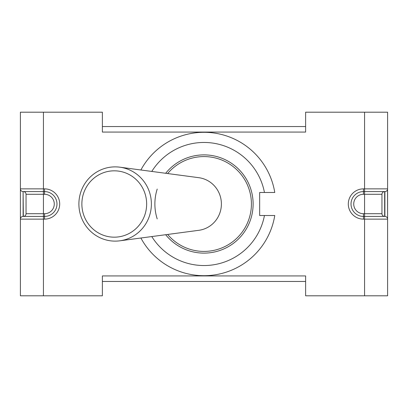 <?xml version="1.0" encoding="UTF-8"?>
<svg xmlns="http://www.w3.org/2000/svg" width="408" height="408" viewBox="0 0 408 408"><rect width="100%" height="100%" fill="white"/><g stroke="black" fill="none" stroke-linecap="round" stroke-linejoin="round"><path stroke-width="0.61" d="M115.138 166.877A37.123 36.246 -90 0 0 78.968 206.397A37.123 36.246 -90 0 0 119.804 240.817A37.123 36.246 -90 0 0 151.383 204A37.123 36.246 -90 0 0 119.804 167.183A37.123 36.246 -90 0 0 115.138 166.877M119.804 240.817L198.829 230.306A26.53 25.898 -90 0 0 221.391 204A26.53 25.898 -90 0 0 198.829 177.694L119.804 167.183M114.26 170.825A33.175 32.39 90 0 1 142.31 220.59A33.175 32.39 90 0 1 86.21 220.59A33.175 32.39 90 0 1 114.26 170.825M165.674 173.283A49.118 49.118 0 0 1 237.436 168.019A49.118 49.118 0 0 1 237.436 239.981A49.118 49.118 0 0 1 165.674 234.717M157.208 218.928A49.118 49.118 0 0 1 157.208 189.072M305.623 112.2L305.623 132.075L102.377 132.075L102.377 112.2L20.4 112.2L20.4 188.868A2.708 2.708 0 0 0 23.108 191.582L44.564 191.582A12.419 12.419 0 0 1 56.982 204A12.419 12.419 0 0 1 44.564 216.419L23.108 216.419A2.708 2.708 0 0 0 20.4 219.132L44.564 219.132A15.132 15.132 0 0 0 59.696 204A15.132 15.132 0 0 0 44.564 188.868L43.437 188.868L43.437 191.582L23.338 191.582A2.708 2.708 0 0 1 26.046 194.29L26.046 213.71A2.708 2.708 0 0 1 23.338 216.419L23.108 191.582A2.708 2.708 0 0 1 20.4 188.868L20.4 295.8L102.377 295.8L102.377 275.925L305.623 275.925L305.623 295.8L387.6 295.8L387.6 219.132A2.708 2.708 0 0 0 384.892 216.419L363.436 216.419A12.419 12.419 0 0 1 351.018 204A12.419 12.419 0 0 1 363.436 191.582L384.892 191.582A2.708 2.708 0 0 0 387.6 188.868L363.436 188.868A15.132 15.132 0 0 0 348.305 204A15.132 15.132 0 0 0 363.436 219.132L387.6 219.132L387.6 112.2L305.623 112.2M151.781 171.436A61.537 61.537 0 0 1 264.45 192.484L274.768 192.484A71.701 71.701 0 0 0 140.882 169.988M140.882 238.012A71.701 71.701 0 0 0 274.768 215.516L264.45 215.516A61.537 61.537 0 0 1 151.781 236.564M387.6 218.678L387.539 189.434M384.892 216.419L384.892 191.582L373.147 191.582M364.563 295.8L364.563 216.419L384.662 216.419A2.708 2.708 0 0 1 381.954 213.71L363.436 213.71A9.71 9.71 0 0 1 353.726 204A9.71 9.71 0 0 1 363.436 194.29L363.436 188.868M363.436 194.29L381.954 194.29A2.708 2.708 0 0 1 384.662 191.582L384.662 216.419M381.954 194.29L381.954 213.71M274.768 192.484L259.666 192.484L259.666 215.516L274.768 215.516M102.377 126.541L305.623 126.541M102.377 281.459L305.623 281.459M43.437 112.2L43.437 188.868L20.4 188.868M44.564 188.868L44.564 194.29A9.71 9.71 0 0 1 54.274 204A9.71 9.71 0 0 1 44.564 213.71L43.437 213.71L43.437 295.8M364.563 216.419L364.563 112.2M44.564 213.71L44.564 219.132M23.108 216.419L23.108 191.582M43.437 191.582L43.437 194.29L44.564 194.29M26.046 194.29L43.437 194.29L43.437 213.71L26.046 213.71M363.436 213.71L363.436 219.132M167.647 234.452A47.425 47.425 0 0 0 246.973 183.942A47.425 47.425 0 0 0 167.647 173.548"/></g></svg>
